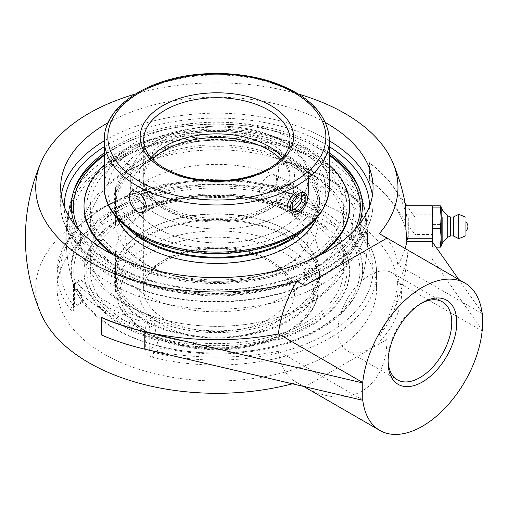 <?xml version="1.0" encoding="UTF-8"?>
<svg xmlns="http://www.w3.org/2000/svg" width="508" height="508" viewBox="0 0 508 508"><rect width="100%" height="100%" fill="white"/><g stroke="black" fill="none" stroke-linecap="round" stroke-linejoin="round"><path stroke-width="0.38" stroke-dasharray="2.54 1.91" d="M73.87 308.127A3.543 2.045 180 0 1 73.501 307.219A3.543 2.045 180 0 1 74.536 305.772L74.536 284.061L79.756 281.045L80.118 279.635L81.223 280.2L77.045 282.613A156.185 90.17 0 0 0 106.413 306.178A156.185 90.17 0 0 0 147.237 323.139L151.422 320.726C153.448 321.424 154.629 322.669 154.965 324.466L149.746 327.482L149.746 349.193L157.975 344.443L159.569 346.545L162.192 347.802L154.07 352.489C151.473 352.146 150.038 351.047 149.746 349.193A3.543 2.045 180 0 1 145.663 349.58L145.663 327.87A3.543 2.045 0 0 0 149.746 327.482A3.543 2.045 -120 0 0 147.237 323.139A3.543 1.289 106 0 0 145.663 327.87A159.728 92.221 180 0 1 103.911 310.521A159.728 92.221 180 0 1 73.87 286.417A3.543 2.591 -40.8 0 1 77.045 282.613A3.543 2.045 -120 0 0 75.273 282.435A3.543 2.045 -120 0 0 74.536 284.061A3.543 2.045 0 0 0 73.501 285.509A3.543 2.045 0 0 0 73.87 286.417L73.87 308.127C73.59 311.455 72.498 312.039 70.599 309.886A159.728 92.221 180 0 1 57.125 272.815A159.728 92.221 180 0 1 103.911 207.607A159.728 92.221 180 0 1 281.064 188.379A3.543 1.162 104.2 0 0 280.511 186.811L280.511 186.811A3.543 1.162 104.2 0 0 279.641 187.357L282.727 186.773L283.966 184.861A3.543 2.045 180 0 1 288.049 184.474L288.049 162.763A3.543 2.045 0 0 0 283.966 163.151A3.543 2.045 60 0 1 284.696 161.525A3.543 2.045 60 0 1 286.468 161.703A3.543 1.289 -74 0 1 287.452 161.188A3.543 1.289 -74 0 1 288.049 162.763A159.728 92.221 180 0 1 359.842 204.21A3.543 2.591 139.2 0 0 359.353 202.806A3.543 2.591 139.2 0 0 356.667 202.228A3.543 2.045 60 0 1 359.175 206.572A3.543 2.045 0 0 0 360.21 205.124A3.543 2.045 0 0 0 359.842 204.21L359.842 225.92C360.121 229.8 361.213 233.07 363.112 235.744A159.728 92.221 180 0 1 376.587 272.815A159.728 92.221 180 0 1 152.648 357.257A3.543 1.162 -75.8 0 1 154.07 352.489A156.185 90.17 0 0 0 327.292 333.68A156.185 90.17 0 0 0 359.867 233.674A3.543 2.648 -37.3 0 1 362.687 234.423L362.687 234.423A3.543 2.648 -37.3 0 1 363.112 235.744M152.648 357.257C148.476 355.905 146.145 353.346 145.663 349.58M359.842 225.92A3.543 2.045 180 0 1 360.21 226.835A3.543 2.045 180 0 1 359.175 228.282L359.867 233.674L351.746 238.36L350.945 233.032L359.175 228.282L359.175 206.572L353.955 209.582L352.482 204.641L356.667 202.228A156.185 90.17 0 0 0 286.468 161.703L282.289 164.116L279.851 164.325L278.746 166.16L283.966 163.151L283.966 184.861L275.736 189.611L274.237 191.675L271.52 192.043A145.548 84.03 0 0 0 124.409 205.016A145.548 84.03 0 0 0 73.946 285.845A145.548 84.03 0 0 0 81.966 301.485L82.798 302.203L82.76 301.022L74.536 305.772L74.308 307.105L73.844 306.172A3.543 2.648 142.7 0 0 70.599 309.886M281.064 188.379C285.236 189.217 287.566 187.916 288.049 184.474M282.289 164.116A150.59 86.944 180 0 1 323.336 180.943A150.59 86.944 180 0 1 352.482 204.641M353.955 209.582A140.983 81.401 -60 0 1 350.945 233.032M162.192 347.802A145.548 84.03 0 0 0 359.766 285.845A145.548 84.03 0 0 0 351.746 238.36M157.975 344.443A140.983 81.401 -60 0 1 154.965 324.466M103.911 223.526A159.728 92.221 0 0 0 57.125 288.734A159.728 92.221 0 0 0 147.961 371.939A159.728 92.221 0 0 0 376.587 288.734A159.728 92.221 0 0 0 277.984 203.537A159.728 92.221 0 0 0 103.911 223.526M329.425 152.965A145.548 84.03 0 0 0 319.773 146.812A145.548 84.03 0 0 0 104.286 152.965M75.082 225.254A145.548 84.03 0 0 0 176.835 287.026A145.548 84.03 0 0 0 319.773 265.652A145.548 84.03 0 0 0 358.629 225.254M108.102 122.695A156.185 90.17 180 0 1 325.609 122.695M388.112 360.629A45.028 25.997 -60 0 1 388.087 359.226A45.028 25.997 -60 0 1 419.925 304.076A45.028 25.997 -60 0 1 421.151 303.397M388.087 362.121L388.087 359.226M401.625 293.516A45.028 25.997 120 0 0 392.297 272.898A45.028 25.997 120 0 0 357.6 284.963A45.028 25.997 120 0 0 337.947 330.276A45.028 25.997 120 0 0 347.269 350.888A45.028 25.997 120 0 0 381.965 338.83A45.028 25.997 120 0 0 401.625 293.516M432.175 235.185L432.175 215.862L432.175 235.185M367.494 235.185L366.414 219.71L365.665 215.862L365.481 217.811C365.43 223.152 366.82 237.731 367.309 237.134L367.494 235.185M432.175 205.226L432.156 241.675M432.175 259.042L432.175 241.694M405.295 205.226L406.597 214.217A190.271 155.353 0 0 1 406.825 217.113L414.871 217.113L414.871 234.48L432.175 234.48M362.737 399.917L278.435 351.244A85.09 49.13 120 0 0 295.586 381.787A85.09 49.13 120 0 0 296.951 382.524A181.121 104.572 180 0 1 292.36 383.788M41.129 314.065A181.121 104.572 180 0 1 127.641 197.733A181.121 104.572 180 0 1 344.926 214.795A181.121 104.572 180 0 1 392.582 314.065A181.121 104.572 180 0 1 379.305 334.982L386.994 339.42L304.648 386.969L296.951 382.524M278.435 351.244A191.16 110.363 180 0 1 101.517 334.772A189.649 109.493 -60 0 1 101.308 326.212A189.649 109.493 -60 0 1 101.517 317.405M298.533 94.082A181.121 104.572 0 0 0 135.179 94.082M405.117 203.257L394.227 187.782A191.453 110.534 0 0 0 369.507 162.681L369.507 171.367A189.649 109.493 -60 0 1 369.297 180.169A191.16 110.363 180 0 1 407.867 251.104A191.16 110.363 180 0 1 397.827 282.315L482.13 330.987M369.297 180.169L369.507 180.048A191.453 110.534 180 0 1 394.227 205.149L414.871 234.48M432.156 259.042L482.6 330.714M414.871 217.113L406.502 205.226M369.507 162.681L369.297 162.801A189.649 109.493 -60 0 1 369.507 171.367L369.507 180.048M406.825 217.113A191.16 110.363 0 0 0 369.297 162.801M151.422 320.726A150.59 86.944 180 0 1 81.223 280.2M79.756 281.045A140.983 81.401 120 0 0 82.76 301.022M275.736 189.611A140.983 81.401 120 0 0 278.746 166.16M481.984 312.471L458.775 279.495M482.13 313.614L397.827 264.941A191.16 110.363 0 0 0 405.124 248.52M397.827 264.941A85.09 49.13 120 0 0 380.676 234.404M386.994 238.1L304.648 285.648M304.648 386.969C348.171 411.448 386.436 389.357 386.994 339.42M379.305 334.982A85.09 49.13 120 0 0 397.827 282.315M408.305 217.811L408.305 237.134L408.305 217.811M441.179 207.251L441.179 245.745M450.634 217.043L450.634 235.953M453.333 217.043L453.333 235.953M458.737 214.338L458.737 238.658M432.987 205.835L432.175 215.125L432.987 224.409L432.175 234.74L432.987 245.072L432.175 246.113L432.987 247.155L432.34 241.929M432.987 247.155L436.016 247.155M432.987 245.072L440.36 245.072L441.179 234.74L440.36 224.409L441.179 215.125L440.36 205.835M432.987 224.409L440.36 224.409M441.154 246.278L440.36 245.072M441.179 206.8L441.179 246.113M447.726 215.798L447.726 220.32M156.362 213.995A89.154 51.473 0 0 0 253.517 225.152A89.154 51.473 0 0 0 308.559 177.597A89.154 51.473 0 0 0 282.442 141.199A89.154 51.473 0 0 0 185.287 130.042A89.154 51.473 0 0 0 130.251 177.597A89.154 51.473 0 0 0 156.362 213.995A89.154 51.473 180 0 1 130.251 177.597A89.154 51.473 180 0 1 185.287 130.042A89.154 51.473 180 0 1 282.442 141.199A89.154 51.473 180 0 1 308.559 177.597A89.154 51.473 180 0 1 253.517 225.152A89.154 51.473 180 0 1 156.362 213.995M156.362 227.889A89.154 51.473 180 0 1 130.251 191.497A89.154 51.473 180 0 1 185.287 143.942A89.154 51.473 180 0 1 282.442 155.099A89.154 51.473 180 0 1 308.559 191.497A89.154 51.473 180 0 1 253.517 239.052A89.154 51.473 180 0 1 156.362 227.889A89.154 51.473 0 0 0 253.517 239.052A89.154 51.473 0 0 0 308.559 191.497A89.154 51.473 0 0 0 282.442 155.099A89.154 51.473 0 0 0 185.287 143.942A89.154 51.473 0 0 0 130.251 191.497A89.154 51.473 0 0 0 156.362 227.889M145.218 148.666A101.314 58.49 180 0 1 255.626 135.985A101.314 58.49 180 0 1 318.167 190.024A101.314 58.49 180 0 1 216.852 248.514A101.314 58.49 180 0 1 115.545 190.024A101.314 58.49 180 0 1 145.218 148.666M145.218 211.938A101.314 58.49 180 0 1 288.493 211.938A101.314 58.49 180 0 1 318.167 253.301A101.314 58.49 180 0 1 216.852 311.791A101.314 58.49 180 0 1 115.545 253.301A101.314 58.49 180 0 1 145.218 211.938M145.218 181.496A101.314 58.49 0 0 0 115.545 222.853A101.314 58.49 0 0 0 216.852 281.343A101.314 58.49 0 0 0 318.167 222.853A101.314 58.49 0 0 0 288.493 181.496A101.314 58.49 0 0 0 145.218 181.496M323.012 187.369A3.727 2.375 -114.2 0 0 320.523 187.725A3.727 2.375 -114.2 0 0 322.428 193.758A3.727 2.375 -114.2 0 0 323.38 194.088A3.727 2.375 -114.2 0 0 325.355 192.088A3.727 2.375 -114.2 0 0 323.012 187.369M318.027 328.981A143.078 82.607 0 0 0 304.375 205.219A143.078 82.607 0 0 0 93.472 228.746A143.078 82.607 0 0 0 160.649 346.539A143.078 82.607 0 0 0 273.063 346.539A143.078 82.607 0 0 0 318.027 328.981M320.027 328.358A145.91 84.239 180 0 1 274.174 346.265A145.91 84.239 180 0 1 159.537 346.265A145.91 84.239 180 0 1 113.684 328.358A145.91 84.239 180 0 1 73.387 284.15A145.91 84.239 180 0 1 148.914 194.246A145.91 84.239 180 0 1 320.027 209.226A145.91 84.239 180 0 1 360.318 284.15A145.91 84.239 180 0 1 320.027 328.358M111.131 161.785A149.517 86.322 0 0 0 67.92 215.201A149.517 86.322 0 0 0 153.587 301.041A149.517 86.322 0 0 0 322.58 283.864A149.517 86.322 0 0 0 365.792 215.201A149.517 86.322 0 0 0 322.58 161.785A149.517 86.322 0 0 0 111.131 161.785M306.33 322.231A126.536 73.057 0 0 0 343.395 270.574A126.536 73.057 0 0 0 265.278 203.073A126.536 73.057 0 0 0 127.381 218.91A126.536 73.057 0 0 0 90.316 270.574A126.536 73.057 0 0 0 168.434 338.068A126.536 73.057 0 0 0 306.33 322.231M73.368 192.138A146.31 84.474 0 0 0 72.777 193.961A146.31 84.474 0 0 0 149.263 283.585A146.31 84.474 0 0 0 320.313 268.395A146.31 84.474 0 0 0 360.909 193.885A146.31 84.474 0 0 0 360.337 192.138M329.425 154.705A146.31 84.474 0 0 0 277.749 131.858A146.31 84.474 0 0 0 155.962 131.858A146.31 84.474 0 0 0 104.286 154.705M354.825 229.679A143.51 82.855 180 0 1 318.332 265.468A143.51 82.855 180 0 1 78.886 229.679M104.286 155.492A143.51 82.855 180 0 1 157.131 131.547A143.51 82.855 180 0 1 276.581 131.547A143.51 82.855 180 0 1 329.425 155.492M127.381 155.226A126.536 73.057 0 0 0 90.316 206.883A126.536 73.057 0 0 0 168.434 274.377A126.536 73.057 0 0 0 306.33 258.54A126.536 73.057 0 0 0 343.395 206.883A126.536 73.057 0 0 0 265.278 139.389A126.536 73.057 0 0 0 127.381 155.226M321.716 276.828A148.298 85.617 0 0 0 363.95 205.384A148.298 85.617 0 0 0 321.716 155.74A148.298 85.617 0 0 0 111.989 155.74A148.298 85.617 0 0 0 69.761 205.384A148.298 85.617 0 0 0 151.486 293.135A148.298 85.617 0 0 0 321.716 276.828L322.116 275.704L321.793 283.413L318.122 282.645L316.452 280.321L318.211 277.959L321.716 276.828M111.912 162.236L115.513 161.131L117.259 158.775L115.602 156.47L111.989 155.74C111.582 156.642 111.449 158.744 111.595 162.046L111.582 163.398L111.912 162.236M127.381 171.164L125.4 171.38C123.977 169.355 124.638 167.107 127.381 164.624L129.407 164.44L130.258 166.287L129.407 169.062L127.381 171.164M306.33 274.485C309.074 272.002 309.734 269.754 308.312 267.729C305.848 267.513 304.228 269.208 303.454 272.821L304.305 274.669L306.33 274.485M306.33 201.651A126.536 73.057 0 0 0 127.381 201.651A126.536 73.057 0 0 0 90.316 253.308A126.536 73.057 0 0 0 216.852 326.365A126.536 73.057 0 0 0 343.395 253.308A126.536 73.057 0 0 0 306.33 201.651M306.33 171.19A126.536 73.057 180 0 1 343.395 222.847A126.536 73.057 180 0 1 216.852 295.904A126.536 73.057 180 0 1 90.316 222.847A126.536 73.057 180 0 1 127.381 171.19A126.536 73.057 180 0 1 306.33 171.19M153.264 233.191A101.314 58.49 180 0 1 260.566 225.958A101.314 58.49 180 0 1 318.167 278.721A101.314 58.49 180 0 1 280.448 324.256A101.314 58.49 180 0 1 173.145 331.489A101.314 58.49 180 0 1 115.545 278.721A101.314 58.49 180 0 1 153.264 233.191M281.292 324.866A102.66 59.271 180 0 1 172.561 332.194A102.66 59.271 180 0 1 114.192 278.721A102.66 59.271 180 0 1 152.419 232.581A102.66 59.271 180 0 1 261.15 225.254A102.66 59.271 180 0 1 319.519 278.721A102.66 59.271 180 0 1 281.292 324.866M153.264 226.79A101.314 58.49 180 0 1 260.566 219.558A101.314 58.49 180 0 1 318.167 272.326A101.314 58.49 180 0 1 280.448 317.856A101.314 58.49 180 0 1 173.145 325.088A101.314 58.49 180 0 1 115.545 272.326A101.314 58.49 180 0 1 153.264 226.79M135.172 212.084A130.131 75.133 180 0 1 318.16 223.412A130.131 75.133 180 0 1 298.539 329.057A130.131 75.133 180 0 1 115.551 317.729A130.131 75.133 180 0 1 135.172 212.084M133.483 210.871A132.829 76.689 180 0 1 274.168 201.39A132.829 76.689 180 0 1 349.688 270.574A132.829 76.689 180 0 1 300.228 330.27A132.829 76.689 180 0 1 159.544 339.757A132.829 76.689 180 0 1 84.023 270.574A132.829 76.689 180 0 1 133.483 210.871M300.228 331.375A132.829 76.689 180 0 1 159.544 340.855A132.829 76.689 180 0 1 84.023 271.672A132.829 76.689 180 0 1 133.483 211.976A132.829 76.689 180 0 1 274.168 202.489A132.829 76.689 180 0 1 349.688 271.672A132.829 76.689 180 0 1 300.228 331.375M281.292 319.494A102.66 59.271 180 0 1 172.561 326.822A102.66 59.271 180 0 1 114.192 273.348A102.66 59.271 180 0 1 152.419 227.209A102.66 59.271 180 0 1 261.15 219.881A102.66 59.271 180 0 1 319.519 273.348A102.66 59.271 180 0 1 281.292 319.494M300.304 231.902A101.314 58.49 0 0 0 310.471 221.094A101.314 58.49 0 0 0 318.167 198.73A101.314 58.49 0 0 0 236.601 141.364A101.314 58.49 0 0 0 123.241 176.371A101.314 58.49 0 0 0 115.545 198.73A101.314 58.49 0 0 0 133.407 231.896M306.94 227.159A102.66 59.271 0 0 0 311.721 221.393A102.66 59.271 0 0 0 319.519 198.73A102.66 59.271 0 0 0 236.861 140.595A102.66 59.271 0 0 0 121.99 176.073A102.66 59.271 0 0 0 114.192 198.73A102.66 59.271 0 0 0 126.765 227.159M123.241 182.766A101.314 58.49 0 0 0 115.545 205.13A101.314 58.49 0 0 0 197.11 262.503A101.314 58.49 0 0 0 310.471 227.495A101.314 58.49 0 0 0 318.167 205.13A101.314 58.49 0 0 0 236.601 147.758A101.314 58.49 0 0 0 123.241 182.766M96.609 178.162A130.131 75.133 0 0 0 167.1 276.308A130.131 75.133 0 0 0 337.102 235.61A130.131 75.133 0 0 0 266.605 137.458A130.131 75.133 0 0 0 96.609 178.162M349.688 206.883A132.829 76.689 0 0 0 242.741 131.667A132.829 76.689 0 0 0 94.113 177.565A132.829 76.689 0 0 0 84.023 206.883M113.335 254.933A132.829 76.689 0 0 0 320.377 254.933M329.425 165.068A132.829 76.689 0 0 0 104.286 165.068M119.342 257.854A132.829 76.689 0 0 0 314.369 257.854M316.617 218.091A102.66 59.271 0 0 0 319.519 204.102A102.66 59.271 0 0 0 236.861 145.967A102.66 59.271 0 0 0 121.99 181.445A102.66 59.271 0 0 0 114.192 204.102A102.66 59.271 0 0 0 117.094 218.091M163.271 196.66A12.021 6.941 -120 0 0 158.02 184.563A12.021 6.941 -120 0 0 148.755 181.337A12.021 6.941 -120 0 0 146.266 186.842A12.021 6.941 -120 0 0 151.517 198.939A12.021 6.941 -120 0 0 160.782 202.165A12.021 6.941 -120 0 0 163.271 196.66M282.645 157.632A73.171 42.247 180 0 1 290.024 176.13A73.171 42.247 180 0 1 244.856 215.157A73.171 42.247 180 0 1 165.119 206A73.171 42.247 180 0 1 143.688 176.13A73.171 42.247 180 0 1 151.067 157.632M268.592 175.959C263.195 179.387 260.128 184.163 259.391 190.278C259.455 192.964 260.401 194.869 262.23 195.986C270.808 201.79 281.191 178.314 274.257 175.165C272.796 174.384 270.91 174.65 268.592 175.959M296.456 192.043C298.774 190.735 300.698 190.494 302.235 191.319C309.594 194.71 298.367 217.703 290.214 212.141C288.455 211.061 287.553 209.188 287.496 206.508M292.468 186.15A12.021 6.941 -60 0 1 290.284 200.108A12.021 6.941 -60 0 1 279.095 205.721A12.021 6.941 -60 0 1 277.743 204.47A12.021 6.941 -60 0 1 276.606 200.216A12.021 6.941 -60 0 1 285.109 185.496A12.021 6.941 -60 0 1 291.116 184.899A12.021 6.941 -60 0 1 292.468 186.15M290.132 186.779A10.249 5.918 120 0 0 283.851 186.22A10.249 5.918 120 0 0 276.606 198.774A10.249 5.918 120 0 0 285.731 201.587A10.249 5.918 120 0 0 290.132 186.779M292.627 211.068L288.868 208.896L292.627 209.233M301.403 195.136L301.403 193.3L295.135 192.742L288.868 200.539L288.868 208.896M305.162 195.472L301.403 193.3M298.894 194.913L295.135 192.742M292.627 202.711L288.868 200.539M271.52 192.043L279.641 187.357A156.185 90.17 0 0 0 106.413 206.159A156.185 90.17 0 0 0 73.844 306.172L81.966 301.485M369.494 206.521A152.641 88.125 180 0 1 324.79 268.548A152.641 88.125 180 0 1 158.674 287.706A152.641 88.125 180 0 1 64.218 206.521M104.286 146.717A152.641 88.125 180 0 1 324.79 143.923A152.641 88.125 180 0 1 329.425 146.717M61.284 195.377A156.185 90.17 0 0 0 60.668 203.34A156.185 90.17 0 0 0 157.086 286.645A156.185 90.17 0 0 0 327.292 267.1A156.185 90.17 0 0 0 373.037 203.34A156.185 90.17 0 0 0 372.428 195.377M329.425 140.83A156.185 90.17 0 0 0 327.292 139.579A156.185 90.17 0 0 0 106.413 139.579A156.185 90.17 0 0 0 104.286 140.83M406.597 214.217L432.175 214.217M394.227 187.782L394.227 205.149M285.312 332.6A96.812 55.893 0 0 0 241.91 239.09A96.812 55.893 0 0 0 123.342 307.543A96.812 55.893 0 0 0 285.312 332.6M288.493 330.765A101.314 58.49 180 0 1 178.086 343.44A101.314 58.49 180 0 1 115.545 289.401A101.314 58.49 180 0 1 145.218 248.044A101.314 58.49 180 0 1 255.626 235.363A101.314 58.49 180 0 1 318.167 289.401A101.314 58.49 180 0 1 288.493 330.765M271.78 324.79A77.673 44.844 180 0 1 141.827 304.686A77.673 44.844 180 0 1 236.957 249.765A77.673 44.844 180 0 1 271.78 324.79M268.592 319.272A73.171 42.247 0 0 0 290.024 289.401A73.171 42.247 0 0 0 244.856 250.374A73.171 42.247 0 0 0 165.119 259.531A73.171 42.247 0 0 0 143.688 289.401A73.171 42.247 0 0 0 188.855 328.435A73.171 42.247 0 0 0 268.592 319.272M280.962 159.436A73.171 42.247 180 0 1 290.024 179.807A73.171 42.247 180 0 1 268.592 209.677A73.171 42.247 180 0 1 188.855 218.834A73.171 42.247 180 0 1 143.688 179.807A73.171 42.247 180 0 1 152.749 159.436M271.78 207.835A77.673 44.844 0 0 0 236.957 132.81A77.673 44.844 0 0 0 141.827 187.731A77.673 44.844 0 0 0 271.78 207.835M290.024 176.13L290.024 139.979A73.171 42.247 180 0 1 244.856 179.006A73.171 42.247 180 0 1 165.119 169.85A73.171 42.247 180 0 1 143.688 139.979L143.688 176.13M293.948 145.517A109.023 62.941 0 0 0 111.544 173.736A109.023 62.941 0 0 0 245.072 250.825A109.023 62.941 0 0 0 293.948 145.517M104.286 187.128A112.566 64.992 180 0 1 173.774 127.083A112.566 64.992 180 0 1 296.456 141.173A112.566 64.992 180 0 1 329.425 187.128M329.425 139.979A112.566 64.992 0 0 0 296.456 94.024A112.566 64.992 0 0 0 173.774 79.934A112.566 64.992 0 0 0 104.286 139.979M80.118 279.635L75.273 282.435A3.543 3.543 0 0 0 73.501 285.509L73.419 308.032L74.308 307.105L82.798 302.203M376.587 288.734L376.587 272.815C376.498 259.334 371.869 246.532 362.687 234.423C361.315 232.435 360.49 229.908 360.21 226.835L360.21 205.124A3.543 3.543 0 0 0 359.353 202.806C342.995 184.29 319.03 170.415 287.452 161.188A3.543 3.543 0 0 0 284.696 161.525L279.851 164.325M274.237 191.675L282.727 186.773L280.511 186.811L242.837 180.34L203.587 179.419L165.144 184.112L129.819 194.145L99.746 208.94L76.708 227.692L62.141 249.403L57.125 272.815L57.125 288.734M373.037 187.414L373.037 203.34C373.437 236.969 340.716 268.522 291.929 283.794C263.938 292.608 234.093 296.215 202.406 294.621C125 291.332 59.315 250.431 60.668 203.34L60.668 187.414M419.925 304.076L422.434 302.635M442.436 301.847L392.297 272.898M397.408 379.838L347.269 350.888M408.305 215.862L365.665 215.862M408.305 237.134L367.309 237.134M359.766 285.845A150.686 150.686 0 0 0 367.462 233.286M366.414 219.71A150.686 150.686 0 0 0 359.766 190.309M73.946 190.309A150.686 150.686 0 0 0 73.946 285.845M295.586 381.787L303.638 386.436M392.582 314.065A191.453 191.453 0 0 0 407.867 251.104M405.752 206.864A191.453 191.453 0 0 0 405.473 205.226M130.251 177.597L130.251 191.497L130.251 177.597M308.559 177.597L308.559 191.497L308.559 177.597M115.545 253.301L115.545 289.401C116.078 305.651 125.139 319.43 142.723 330.746C156.261 339.249 172.542 344.97 191.573 347.91C227.99 352.755 259.988 347.726 287.56 332.823C299.726 325.799 308.426 317.316 313.665 307.378C316.643 301.574 318.148 295.586 318.167 289.401L318.167 253.301M290.024 289.401C290.055 283.826 287.858 278.321 283.42 272.879L273.907 264.363C263.912 257.531 251.25 252.908 235.922 250.482C190.614 242.291 141.04 265.875 143.688 289.401L143.688 179.807C143.643 188.709 149.015 197.06 159.804 204.845C169.799 211.677 182.461 216.3 197.783 218.719C225.33 222.301 249.238 218.599 269.526 207.613C283.197 199.263 290.03 189.992 290.024 179.807L290.024 289.401M318.167 222.853L318.167 190.024M115.545 222.853L115.545 190.024M308.273 238.074C307.791 242.634 306.851 245.802 305.46 247.587C303.397 251.358 299.72 255.359 294.424 259.582C288.309 264.363 280.448 268.573 270.847 272.218C254.457 278.282 236.195 281.318 216.052 281.337C182.988 280.41 157.436 273.19 139.408 259.677C132.41 253.975 128.156 248.837 126.644 244.253L125.438 238.074C125.921 233.521 126.86 230.353 128.245 228.568C130.315 224.796 133.991 220.796 139.287 216.573C145.402 211.792 153.264 207.581 162.865 203.937C179.248 197.872 197.517 194.837 217.659 194.818C245.116 195.326 267.951 200.736 286.163 211.061L294.399 216.548C301.352 222.237 305.581 227.368 307.08 231.934L308.273 238.074M323.38 194.088A4.051 4.051 0 0 0 325.59 186.411A4.051 4.051 0 0 0 320.523 187.725M273.063 346.539L274.174 346.265M160.649 346.539L159.537 346.265M360.318 284.15A150.686 150.686 0 0 0 365.792 215.201M67.92 215.195A150.686 150.686 0 0 0 73.387 284.15M157.131 131.547L155.962 131.858M276.581 131.547L277.749 131.858M363.95 205.384A150.686 150.686 0 0 0 360.921 193.923M72.771 193.973A150.686 150.686 0 0 0 69.761 205.384M318.211 277.959C279.121 300.215 216.675 307.677 165.183 296.062C109.315 284.448 70.879 251.555 71.945 219.545C71.945 212.541 73.546 205.607 76.759 198.749C83.033 185.49 94.64 173.704 111.582 163.398L125.4 171.38M115.602 156.47L129.407 164.44M308.312 267.729L322.116 275.704C339.007 265.43 350.596 253.689 356.889 240.481C360.14 233.578 361.766 226.6 361.766 219.545C361.436 197.834 347.567 178.733 320.161 162.243C267.43 130.099 169.329 129.553 115.513 161.131M318.122 282.645L304.305 274.669M343.395 270.574L343.395 253.308M90.316 270.574L90.316 253.308M343.395 222.847L343.395 206.883M90.316 222.847L90.316 206.883M308.674 172.066C324.307 180.981 336.213 192.272 344.386 205.931C350.222 215.951 353.187 226.631 353.301 237.979C353.022 254.076 347.421 268.548 336.499 281.388C328.943 290.246 319.589 297.859 308.432 304.222C258.845 333.521 175.679 333.597 126.003 304.641C91.446 286.283 71.393 250.095 84.303 216.573C91.846 197.739 105.823 182.67 126.244 171.38C151.676 157.493 181.096 150.298 214.516 149.797C250.298 149.612 281.68 157.036 308.674 172.066M115.545 272.326L115.545 278.721M318.167 272.326L318.167 278.721M84.023 270.574L84.023 271.672M349.688 270.574L349.688 271.672M114.192 273.348L114.192 278.721M319.519 273.348L319.519 278.721M318.167 205.13L318.167 198.73M115.545 205.13L115.545 198.73M319.519 204.102L319.519 198.73M114.192 204.102L114.192 198.73M143.497 212.141L160.782 202.165M131.47 191.319L148.755 181.337M262.23 195.986L290.214 212.141M274.257 175.165L302.235 191.319M276.606 198.774L276.606 200.216M283.851 186.22L285.109 185.496M279.095 205.721L292.881 213.684M291.116 184.899L304.908 192.856"/><path stroke-width="0.76" d="M104.286 152.965A145.548 84.03 0 0 0 73.946 190.309A145.548 84.03 0 0 0 75.082 225.254M358.629 225.254A145.548 84.03 0 0 0 359.766 190.309A145.548 84.03 0 0 0 329.425 152.965M325.609 122.695A156.185 90.17 180 0 1 373.037 187.414A156.185 90.17 180 0 1 327.292 251.181A156.185 90.17 180 0 1 157.086 270.726A156.185 90.17 180 0 1 60.668 187.414A156.185 90.17 180 0 1 106.413 123.654A156.185 90.17 180 0 1 108.102 122.695M421.151 303.397A45.028 25.997 -60 0 1 442.436 301.847A45.028 25.997 -60 0 1 451.764 322.459A45.028 25.997 -60 0 1 432.111 367.773A45.028 25.997 -60 0 1 397.408 379.838A45.028 25.997 -60 0 1 388.112 360.629M388.087 362.121A48.571 28.042 120 0 0 422.434 381.952A48.571 28.042 120 0 0 456.775 322.459A48.571 28.042 120 0 0 422.434 302.635A48.571 28.042 120 0 0 388.087 362.121M362.261 382.816L362.261 400.19L144.78 349.167A191.453 110.534 180 0 1 101.308 334.899L101.308 317.525A191.453 110.534 0 0 0 144.78 331.794L362.261 382.816L362.737 382.549A85.09 49.13 -60 0 1 402.933 302.298A85.09 49.13 -60 0 1 464.979 283.077A85.09 49.13 -60 0 1 482.13 313.614L482.6 313.341L481.984 312.471M482.6 313.341L482.6 330.714L482.13 330.987A85.09 49.13 -60 0 1 441.928 411.232A85.09 49.13 -60 0 1 379.889 430.454A85.09 49.13 -60 0 1 362.737 399.917L362.261 400.19M458.775 279.495L432.156 241.675L406.825 241.675A190.271 155.353 180 0 0 406.597 238.779L405.187 217.011L405.295 205.226L432.175 205.226L432.175 241.694M292.36 383.788A181.121 104.572 180 0 1 41.129 314.065A191.453 191.453 0 0 1 41.129 162.09A181.121 104.572 0 0 0 103.149 268.815A181.121 104.572 0 0 0 296.951 281.203A85.09 49.13 120 0 0 278.435 333.877L362.737 382.549M101.308 317.525L101.517 317.405A191.16 110.363 0 0 0 278.435 333.877M464.979 283.077L380.676 234.404A85.09 49.13 120 0 0 379.305 233.661A181.121 104.572 0 0 0 392.582 162.09A181.121 104.572 0 0 0 344.926 113.474A181.121 104.572 0 0 0 298.533 94.082M135.179 94.082A181.121 104.572 0 0 0 41.129 162.09M406.502 205.226L405.117 203.257M405.124 248.52A191.16 110.363 0 0 0 406.825 241.675M296.951 281.203L304.648 285.648L386.994 238.1L379.305 233.661M465.944 230.035L465.944 222.167L465.944 230.035M442.83 217.526L442.83 242.037L442.83 217.526M441.179 245.745L441.179 207.251L442.83 210.96L447.726 215.798L447.726 237.198L442.83 242.037L441.179 245.745M447.726 220.32L447.726 237.198L450.634 235.953L450.634 217.043L453.333 217.043L458.737 214.338L458.737 238.658L453.333 235.953L453.333 217.043M465.944 221.158L465.944 235.744L465.944 221.158M440.36 228.587L441.179 237.871L440.36 247.155L441.179 246.196L441.179 218.256L440.36 228.587L432.987 228.587L432.175 218.256L432.987 207.924L432.175 206.8M432.34 241.929L432.175 237.871L432.987 228.587M436.016 247.155L440.36 247.155M432.175 206.883L432.987 205.835L440.36 205.835L441.179 206.883L440.36 207.924L441.179 218.256L441.179 206.883M432.987 207.924L440.36 207.924M360.337 192.138A146.31 84.474 0 0 0 329.425 154.705M104.286 154.705A146.31 84.474 0 0 0 73.368 192.138M78.886 229.679A143.51 82.855 180 0 1 104.286 155.492M329.425 155.492A143.51 82.855 180 0 1 354.825 229.679M133.407 231.896A101.314 58.49 0 0 0 300.304 231.902M126.765 227.159A102.66 59.271 0 0 0 216.852 258A102.66 59.271 0 0 0 306.94 227.159M104.286 165.068A132.829 76.689 0 0 0 94.113 176.46A132.829 76.689 0 0 0 84.023 205.778L84.023 206.883A132.829 76.689 0 0 0 113.335 254.933M320.377 254.933A132.829 76.689 0 0 0 339.598 236.201A132.829 76.689 0 0 0 349.688 206.883L349.688 205.778A132.829 76.689 0 0 0 329.425 165.068M314.369 257.854A132.829 76.689 0 0 0 339.598 235.102A132.829 76.689 0 0 0 349.688 205.778M84.023 205.778A132.829 76.689 0 0 0 119.342 257.854M117.094 218.091A102.66 59.271 0 0 0 208.959 263.201A102.66 59.271 0 0 0 311.721 226.765A102.66 59.271 0 0 0 316.617 218.091M129.21 196.691C129.235 194.031 129.991 192.24 131.47 191.319C133.013 190.494 134.938 190.735 137.255 192.043C144.634 195.745 149.498 209.315 143.497 212.141C141.681 213.125 139.605 212.973 137.255 211.677C132.245 208.026 129.565 203.029 129.21 196.691M151.067 157.632A73.171 42.247 180 0 1 216.852 133.883A73.171 42.247 180 0 1 282.645 157.632M287.496 206.508C288.15 200.343 291.141 195.523 296.456 192.043M291.535 212.433A12.021 6.941 -60 0 1 293.719 198.469A12.021 6.941 -60 0 1 304.908 192.856A12.021 6.941 -60 0 1 306.254 194.113A12.021 6.941 -60 0 1 304.07 208.07A12.021 6.941 -60 0 1 292.881 213.684A12.021 6.941 -60 0 1 291.535 212.433M292.627 209.233L295.135 209.455L301.403 201.657L301.403 195.136M298.894 211.626L292.627 211.068L292.627 202.711L298.894 194.913L305.162 195.472L305.162 203.829L298.894 211.626L295.135 209.455M305.162 203.829L301.403 201.657M64.218 206.521A152.641 88.125 180 0 1 104.286 146.717M329.425 146.717A152.641 88.125 180 0 1 369.494 206.521M372.428 195.377A156.185 90.17 0 0 0 329.425 140.83M104.286 140.83A156.185 90.17 0 0 0 61.284 195.377M406.597 238.779L432.175 238.779M144.78 331.794L144.78 349.167M152.749 159.436A73.171 42.247 180 0 1 165.119 149.93A73.171 42.247 180 0 1 280.962 159.436M143.688 139.979A73.171 42.247 180 0 1 216.852 97.733A73.171 42.247 180 0 1 290.024 139.979C290.017 149.155 284.582 157.645 273.717 165.456C263.709 172.288 251.079 176.905 235.826 179.311C208.439 182.88 184.626 179.184 164.382 168.224C150.647 159.887 143.745 150.47 143.688 139.979M162.611 168.402A76.714 44.291 0 0 0 290.957 148.546A76.714 44.291 0 0 0 197.002 94.304A76.714 44.291 0 0 0 162.611 168.402M139.763 181.591A109.023 62.941 180 0 1 139.763 92.577A109.023 62.941 180 0 1 293.948 92.577A109.023 62.941 180 0 1 293.948 181.591A109.023 62.941 180 0 1 139.763 181.591M329.425 187.128A112.566 64.992 180 0 1 259.931 247.174A112.566 64.992 180 0 1 137.255 233.083A112.566 64.992 180 0 1 104.286 187.128C103.346 222.269 152.692 251.974 209.512 253.479C231.216 254.241 251.644 251.6 270.789 245.561C308.019 232.905 327.565 213.43 329.425 187.128L329.425 139.979C327.565 113.678 308.019 94.202 270.789 81.547C251.644 75.508 231.216 72.866 209.512 73.628C152.692 75.133 103.346 104.832 104.286 139.979A112.566 64.992 0 0 0 137.255 185.934A112.566 64.992 0 0 0 259.931 200.019A112.566 64.992 0 0 0 329.425 139.979M303.638 386.436L379.889 430.454M405.473 205.226A191.453 191.453 0 0 0 392.582 162.09M465.944 230.829A5.734 5.734 0 0 0 465.944 222.167M450.634 235.953L453.333 235.953M465.944 235.744L458.737 238.658M465.944 217.253L458.737 214.338M450.634 217.043L447.726 215.798M104.286 139.979L104.286 187.128"/></g></svg>
